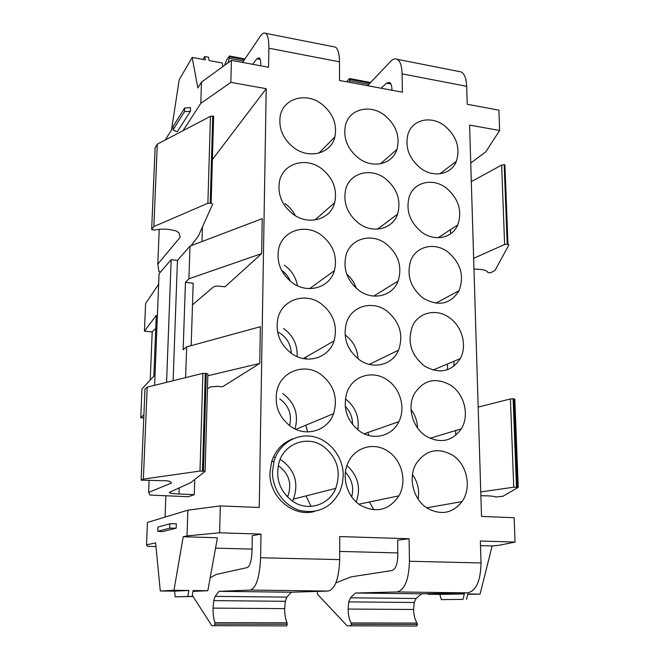 <?xml version="1.0" encoding="UTF-8"?>
<svg xmlns="http://www.w3.org/2000/svg" width="659" height="659" viewBox="0 0 659 659"><rect width="100%" height="100%" fill="white"/><g stroke="black" fill="none" stroke-linecap="round" stroke-linejoin="round"><path stroke-width="0.99" d="M470.74 163.02L485.675 151.957L499.654 130.482L469.587 125.095L481.507 516.417L514.127 517.727L515.041 542.077L480.362 540.99L481.029 562.959C480.625 580.941 476.169 590.909 467.676 592.861L421.513 593.825L355.415 593.018L397.023 591.947L467.676 592.861M397.797 552.942L339.706 551.41M252.051 549.095L215.551 548.131M155.985 546.558L147.492 546.336L146.512 544.886L147.418 522.439L187.856 510.19L220.295 505.914L259.242 507.479L266.22 88.693L212.396 159.544M165.063 517.093L165.846 495.749M166.587 382.344L171.167 259.654L177.436 260.404L189.99 246.137L262.233 218.64L261.631 253.624L188.902 278.79L185.443 282.382L183.153 349.764L186.645 346.889L185.624 377.615M192.486 304.837L213.351 287.011C214.595 286.237 216.762 285.973 219.859 286.228L225.04 286.805L261.631 253.624M207.453 388.736L210.583 386.882L217.231 386.347L222.528 386.767L259.753 363.438L207.816 375.754M186.645 346.889L260.379 326.716L259.753 363.438M194.273 494.662L178.984 494.003C171.958 493.632 168.786 493.072 169.454 492.339L190.698 482.66L205.106 471.383L199.998 471.053L143.374 479.109L141.15 480.156L167.024 480.773L170.014 481.457L171.48 483.022L148.621 492.413L150.013 495.074L188.334 496.713L194.273 494.662L194.734 479.505M202 241.565L202.445 226.993M481.029 562.959L409.437 561.262L409.099 538.749L339.698 536.566L339.706 559.623L260.618 557.753L260.997 534.095L219.628 532.793L220.295 505.914M458.582 71.419L461.185 71.93C464.504 73.833 466.341 78.635 466.696 86.313L467.231 104.262L498.896 110.16L499.654 130.482M367.541 85.695L390.466 61.567C392.945 58.997 395.227 58.256 397.303 59.326C400.277 61.188 401.875 66.04 402.097 73.874L402.377 92.186L339.509 80.472L339.5 61.822L268.872 48.214L268.567 67.259L231.416 60.34L230.864 82.367L266.22 88.693M384.897 178.26C397.13 188.268 401.356 200.237 397.575 214.15C392.731 228.961 373.332 233.994 359.196 223.64C347.359 214.216 342.878 202.717 345.753 189.149C349.962 172.856 370.531 167.411 384.897 178.26M423.251 298.23C410.499 287.81 406.331 275.273 410.746 260.626C416.142 246.202 434.438 241.968 447.502 251.672C460.657 262.743 464.513 275.742 459.068 290.685C450.575 304.277 438.639 306.789 423.251 298.23M292.184 353.932C280.034 344.789 275.248 333.009 277.826 318.577C281.871 299.796 304.895 291.97 320.669 303.379C333.438 313.33 337.902 325.834 334.064 340.892C328.989 357.697 307.572 364.658 292.184 353.932M359.863 360.152C347.054 350.127 342.614 337.573 346.527 322.498C351.733 306.081 372.071 300.265 386.322 310.595C399.667 321.403 403.753 334.583 398.588 350.135C392.657 364.74 373.711 369.872 359.863 360.152M424.536 366.099C411.208 355.242 407.122 342.07 412.287 326.6C418.218 312.35 436.225 308.115 449.125 317.498C462.099 326.123 467.478 345.786 460.262 358.611C451.415 371.833 439.512 374.328 424.536 366.099M291.459 426.974C278.798 417.559 274.02 405.227 277.101 389.971C281.706 371.025 304.656 362.944 320.398 374.073C333.792 384.444 338.191 397.632 333.586 413.638C327.844 430.352 306.674 437.337 291.459 426.974M360.209 431.612C346.782 421.167 342.416 407.946 347.087 391.948C352.911 375.655 372.969 369.831 387.064 379.806C400.293 388.332 405.895 407.987 398.876 421.669C392.319 435.937 373.793 440.912 360.209 431.612M425.871 436.052C412.682 427.691 407.064 407.674 414.033 394.321C423.21 379.856 435.467 376.849 450.797 385.293C464.504 394.164 469.719 415.524 461.284 428.861C452.099 441.505 440.294 443.902 425.871 436.052M360.564 505.354C347.235 497.191 341.329 477.462 347.845 463.252C354.385 447.296 373.991 441.621 387.83 451.176C401.899 459.974 407.311 481.515 398.917 495.84C389.098 510.239 376.314 513.41 360.564 505.354M314.738 511.384C293.263 517.817 268.864 496.861 269.959 472.552L271.557 461.959C275.289 450.468 282.456 442.733 293.057 438.754M452.519 455.155C467.124 464.331 472.033 487.817 462.041 501.606C452.552 513.402 440.945 515.593 427.238 508.18C413.259 499.571 407.822 477.726 416.06 463.804C425.615 449.982 437.765 447.099 452.519 455.155M385.597 243.443C398.341 253.806 402.525 266.335 398.127 281.022C392.78 295.784 373.546 300.924 359.526 290.858C347.235 281.171 342.762 269.185 346.099 254.901C350.769 238.509 371.264 232.833 385.597 243.443M421.999 232.339C409.75 222.281 405.54 210.295 409.354 196.39C414.28 181.909 432.765 177.765 445.929 187.741C458.524 198.367 462.47 210.765 457.766 224.933C452.387 238.056 434.924 241.878 421.999 232.339M444.397 125.622C456.506 135.886 460.509 147.756 456.407 161.224C451.473 174.429 433.82 178.169 420.78 168.358C408.984 158.588 404.741 147.089 408.078 133.851C412.575 119.394 431.175 115.407 444.397 125.622M384.213 114.954C396.001 124.675 400.252 136.158 396.965 149.395C392.558 164.149 373.068 169.009 358.883 158.399C347.433 149.198 342.968 138.126 345.473 125.185C349.286 109.073 369.864 103.908 384.213 114.954M321.419 103.825C332.828 112.977 337.317 123.999 334.887 136.883C331.263 153.3 309.705 159.494 294.243 148.003C283.222 139.387 278.526 128.818 280.182 116.305C283.041 98.422 305.817 91.865 321.419 103.825M321.18 168.35C332.976 177.716 337.474 189.158 334.681 202.684C330.645 219.299 309.063 225.823 293.584 214.546C282.225 205.789 277.497 194.866 279.391 181.793C282.571 163.572 305.488 156.537 321.18 168.35M320.925 234.835C333.174 244.464 337.672 256.392 334.418 270.635C329.904 287.39 308.354 294.186 292.893 283.156C281.171 274.226 276.401 262.908 278.6 249.201C282.176 230.666 305.175 223.212 320.925 234.835M219.628 532.793L187.041 535.899L183.21 536.755L173.968 590.299L160.285 590.983L155.623 542.859L146.512 544.886M515.041 542.077L499.036 545.29L492.149 545.949L480.502 545.603M409.099 538.749L397.632 540.174L397.822 555.372C397.575 564.104 395.639 569.154 392.031 570.529L351.148 576.847L335.876 582.861M260.997 534.095L252.29 535.701L252.002 551.649C251.565 560.817 249.959 566.13 247.199 567.597L216.284 574.442L210.172 577.795M192.963 591.37L207.832 590.719L217.429 537.769L183.21 536.755M183.013 130.688L200.797 103.397L230.864 82.367M200.797 103.397L201.473 82.153L197.84 87.952L192.181 57.424L179.215 79.739L171.472 130.054L165.228 140.013M201.473 82.153L231.416 60.34M187.041 535.899L187.856 510.19M412.485 474.529C417.715 481.96 419.594 490.148 418.119 499.102M373.917 509.835L369.427 501.993M272.464 471.712L274.07 461.053C279.177 443.565 296.789 432.947 313.478 436.678C330.208 440.27 343.273 457.313 343.248 475.411L342.433 483.484L340.019 491.128C331.469 507.537 318.231 514.02 300.315 510.593C284.309 506.211 272.151 489.258 272.464 471.712M311.04 506.384L306.04 495.897M346.931 465.608C358.002 475.658 361.107 487.792 356.239 502.018M368.851 435.5L367.87 432.518M411.051 409.577C415.137 415.022 417.304 421.142 417.526 427.946M307.638 431.9L305.801 425.22M345.341 398.852C355.465 406.76 359.608 417.089 357.763 429.841M282.76 393.563C294.812 402.698 298.898 414.503 295.018 428.968M411.908 349.641L414.733 355.605M306.138 358.982L305.949 357.046M345.052 334.887C353.059 340.868 357.384 348.842 358.026 358.826M283.543 328.462C293.189 335.497 297.703 344.879 297.085 356.601M346.725 274.169C351.247 277.999 354.451 282.736 356.321 288.362M284.301 265.182C291.509 270.314 295.883 277.167 297.431 285.734M285.034 203.647C289.515 206.802 292.958 210.822 295.372 215.707M492.149 545.949L480.081 594.121L467.758 594.344M176.167 528.139L176.315 523.765L169.865 523.798L157.913 527.093L157.756 531.286L162.411 531.656L176.167 528.139L169.709 528.172L169.865 523.798M177.222 131.841L190.41 111.272L190.533 107.631L184.635 108.018L173.152 126.396L173.012 129.914L177.222 131.841M293.337 501.746C280.001 491.902 275.215 478.821 278.996 462.494C284.301 443.416 307.168 435.187 322.885 446.044C337.128 457.041 341.411 471.16 335.736 488.385C329.203 504.876 308.371 511.714 293.337 501.746M345.415 472.289C352.005 479.299 354.097 487.479 351.675 496.837M345.192 406.298C350.184 411.348 352.614 417.419 352.499 424.528M279.778 398.909C288.889 405.738 292.151 414.659 289.573 425.656M347.573 345.094L350.843 351.132M277.546 331.881L280.602 333.594C287.398 338.454 290.948 345.011 291.245 353.282M281.484 270.165C285.504 272.974 288.436 276.648 290.281 281.187M280.083 459.455L281.961 460.55C295.01 470.526 298.84 483.368 293.469 499.085L292.456 501.169M273.444 456.918L275.33 457.445M278.93 466.127C288.988 473.78 292.019 483.673 287.999 495.815L287.464 496.985M454.01 366.14L453.886 361.289M447.535 369.707L447.403 364.015M171.167 259.654L159.058 273.732L154.61 385.317M177.436 260.404L173.111 380.721M158.638 284.309L145.614 303.412L144.428 331.18L152.196 331.922L155.763 328.421M143.753 417.93L140.738 417.724L143.884 414.783M144.428 331.18L156.29 315.299L153.844 376.174L141.965 388.884L140.738 417.724M150.227 380.037L152.196 331.922M189.99 246.137L188.902 278.79M191.176 345.646L193.186 283.246L185.443 282.382M317.243 591.411L317.654 594.459L347.112 625.819L416.768 626.05L417.444 624.46L417.089 623.076C414.931 619.781 413.77 615.251 413.605 609.493L414.198 602.499L416.068 598.504L421.513 593.825M409.437 561.262C408.86 579.706 404.725 589.937 397.023 591.947M350.761 625.976L351.387 624.353L351.082 622.936C349.188 619.567 348.191 614.938 348.117 609.04L348.735 601.889L350.464 597.804L355.415 593.018M346.486 81.774L349.608 78.561L349.583 80.76L368.818 84.352M349.048 82.251L349.583 80.76M391.948 90.242L391.94 89.715C391.841 85.769 391.042 83.331 389.56 82.375L386.487 83.182L381.108 88.224M192.263 595.283L211.86 625.671L286.78 625.91L287.11 622.796C285.471 619.361 284.655 614.625 284.663 608.611L285.306 601.296L286.887 597.128L291.336 592.227L219.019 591.329L250.362 590.06L328.273 591.065C335.143 588.989 338.948 578.511 339.706 559.623M260.618 557.753C259.654 577.144 256.236 587.919 250.362 590.06M291.336 592.227L328.273 591.065M214.587 625.836L214.916 622.648C213.59 619.122 212.981 614.279 213.088 608.117L213.755 600.637L215.172 596.362L219.019 591.329M224.645 65.274L226.605 60.018L229.365 56.007L229.283 58.289L243.558 60.949M228.162 62.712L229.283 58.289M242.561 62.416L260.462 36.072C262.397 33.263 264.135 32.357 265.676 33.354C267.859 35.125 268.921 40.075 268.872 48.214M333.372 46.707L335.439 47.119C338.051 48.939 339.401 53.84 339.5 61.822M260.766 65.809L260.775 65.257C260.807 61.163 260.28 58.667 259.185 57.761L256.853 58.766L252.677 64.302M480.765 491.919L513.74 487.19L518.229 487.363L502.965 496.285L495.486 497.034C495.189 496.499 492.652 496.103 487.882 495.856L480.881 495.716M518.229 487.281L514.836 399.222L513.88 398.86L517.257 487.141M516.475 487.108L513.114 398.794L513.88 398.86M513.114 398.794L510.428 398.95L513.74 487.19M478.179 407.105L510.428 398.95M455.781 435.302L455.657 430.549M205.106 471.3L207.873 373.859L202.881 373.332L147.188 387.162L144.972 389.065M143.374 479.109L147.188 387.162M141.15 480.156L144.98 388.925L141.141 480.164M148.621 492.413L149.115 480.123M473.648 258.312L504.629 244.489L507.216 244.209L508.896 244.909L495.016 270.421L490.691 272.76L487.957 272.669C487.635 271.137 485.197 270.058 480.642 269.407L473.969 269.111M507.216 244.209L504.184 164.742L504.918 164.857L507.965 244.316M504.184 164.742L501.647 165.071L504.629 244.489M471.309 181.653L501.647 165.071M450.649 233.788L450.542 229.637M191.094 245.716L198.441 235.938L212.692 204.101L211.144 203.186L207.89 203.252L153.86 226.564L157.279 144.181L155.087 147.97M211.144 203.186L213.64 116.223L210.46 116.305L157.279 144.181M153.86 226.564L151.661 229.538L154.42 230.164C158.745 229.052 163.811 228.838 169.602 229.513L176.134 230.914L178.918 232.808L180.204 237.215L157.822 264.094L159.223 229.316M157.822 264.094L158.943 271.656L160.672 271.854M169.709 528.172L157.756 531.286M190.41 111.272L184.512 111.651L184.635 108.018M184.512 111.651L173.012 129.914M441.308 599.599L462.989 599.385L464.34 593.924L439.825 594.393L441.308 599.599L462.989 599.385M466.498 599.418L467.849 593.965L480.081 594.121M464.34 593.924L427.864 594.253L427.716 593.701M439.825 594.393L427.864 594.253M452.115 593.191L451.967 593.767M175.179 596.84L192.049 596.527L187.815 596.486L188.878 590.48L174.577 591.156L175.179 596.84L187.815 596.486M192.049 596.527L193.112 590.538L207.832 590.719M188.878 590.48L173.968 590.299M174.577 591.156L160.285 590.983M202.931 59.409L204.685 56.501L205.361 59.862L192.181 57.424M222.907 66.534L222.141 62.959L209.101 60.554L208.425 57.193L204.685 56.501M466.696 86.313L402.097 73.874M416.068 598.504L350.464 597.804M348.735 601.889L414.198 602.499M348.117 609.04L413.605 609.493M351.082 622.936L417.089 623.076M351.387 624.353L417.444 624.46M349.847 79.36L369.979 83.125M386.487 83.182L390.919 84.014M286.887 597.128L215.172 596.362M213.755 600.637L285.306 601.296M213.088 608.117L284.663 608.611M214.916 622.648L287.11 622.796M215.098 624.131L287.357 624.246M229.513 56.822L244.464 59.623M256.853 58.766L260.165 59.392M206.259 373.299L203.45 471.045M202.478 470.996L205.303 373.225M202.881 373.332L199.998 471.053M178.984 494.003L179.19 487.907M210.229 203.063L212.75 116.075M210.46 116.305L207.89 203.252M155.096 147.731L151.661 229.538L155.104 147.715M462.041 501.606L426.719 507.834M274.07 461.053L271.557 461.959M398.917 495.84L358.875 504.193M461.284 428.861L429.882 438.293M398.876 421.669L364.163 433.811M333.586 413.638L295.875 429.363M460.262 358.611L433.021 370.07M398.588 350.135L369.287 364.378M334.064 340.892L303.305 358.562M459.068 290.685L435.821 303.181M398.127 281.022L373.793 296.072M334.418 270.635L309.681 288.609M457.766 224.933L438.128 237.726M397.575 214.15L377.508 229.143M334.681 202.684L314.845 220.007M456.407 161.224L439.874 173.819M396.965 149.395L380.432 163.803M334.887 136.883L318.923 153.102M335.736 488.385L293.469 499.085M287.999 495.815L286.681 496.161M349.608 78.561L370.58 82.49M397.303 59.326L461.185 71.93M229.365 56.007L244.934 58.923M265.676 33.354L335.439 47.119"/></g></svg>
